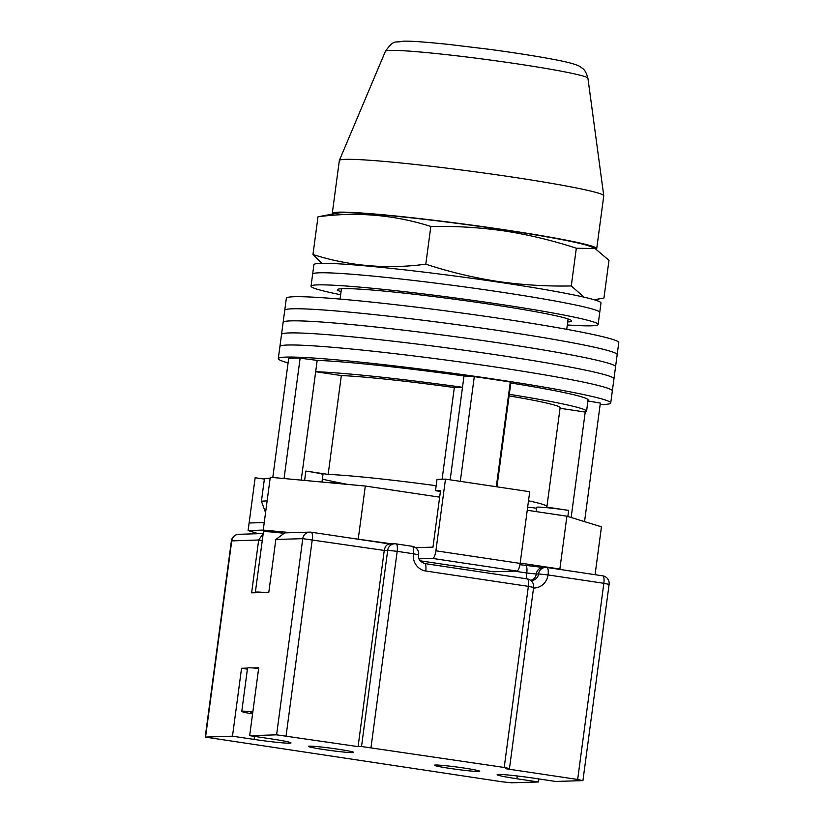 <?xml version="1.0" encoding="UTF-8"?>
<svg xmlns="http://www.w3.org/2000/svg" width="824" height="824" viewBox="0 0 824 824"><rect width="100%" height="100%" fill="white"/><g stroke="black" fill="none" stroke-linecap="round" stroke-linejoin="round"><path stroke-width="1.24" d="M288.081 362.91A167.684 8.58 7.6 0 1 278.296 358.615L279.913 346.543A167.684 8.58 7.6 0 1 496.522 367.185A167.684 8.58 7.6 0 1 612.335 390.906L613.952 378.834A167.684 8.58 7.6 0 0 498.139 355.103A167.684 8.58 7.6 0 0 281.52 334.472A167.684 8.58 7.6 0 1 498.139 355.103A167.684 8.58 7.6 0 1 613.952 378.834L615.559 366.752A167.684 8.58 7.6 0 0 499.746 343.031A167.684 8.58 7.6 0 0 283.137 322.4A167.684 8.58 7.6 0 1 499.746 343.031A167.684 8.58 7.6 0 1 615.559 366.752L617.176 354.681A167.684 8.58 7.6 0 0 501.363 330.96A167.684 8.58 7.6 0 0 284.743 310.329A167.684 8.58 7.6 0 1 501.363 330.96A167.684 8.58 7.6 0 1 617.176 354.681L618.783 342.609A167.684 8.58 7.6 0 0 502.97 318.888A167.684 8.58 7.6 0 0 286.35 298.257L279.913 346.543A167.684 8.58 7.6 0 1 496.522 367.185A167.684 8.58 7.6 0 1 612.335 390.906L610.728 402.977A167.684 8.58 7.6 0 1 600.16 404.543M278.296 358.615A167.684 8.58 7.6 0 1 494.915 379.256A167.684 8.58 7.6 0 1 610.728 402.977M460.307 481.35L474.284 376.64A160.062 8.189 7.6 0 1 492.628 379.318A160.062 8.189 7.6 0 1 510.283 382.027L510.798 382.985A144.818 7.416 7.6 0 1 588.068 399.949L586.554 411.269A144.818 7.416 -172.4 0 0 509.294 394.305L510.798 382.985M272.796 477.498L288.668 358.512A160.062 8.189 7.6 0 1 300.121 358.152L317.178 360.397A144.818 7.416 7.6 0 1 464.005 375.981L474.284 376.64M284.064 478.538L300.121 358.152M584.546 521.623L600.356 403.091L587.934 400.948M496.306 486.737L510.283 382.027M321.978 482.04L322.977 474.572A24.771 1.267 -172.4 0 0 305.869 471.071L328.148 474.397A118.141 6.046 -172.4 0 1 436.154 485.707M322.369 479.084A118.141 6.046 -172.4 0 0 348.016 484.44M527.628 507.327A118.141 6.046 -172.4 0 0 531.48 507.512L536.527 508.274M567.839 516.494L568.653 510.396A24.771 1.267 -172.4 0 0 536.651 507.347L536.084 511.591M568.653 510.396L546.374 507.059A118.141 6.046 -172.4 0 0 546.92 506.585A118.141 6.046 -172.4 0 0 528.503 500.807M265.555 512.6L261.424 501.239A169.208 8.662 7.6 0 1 267.11 500.961M270.128 478.322A169.208 8.662 -172.4 0 0 264.442 478.61L261.424 501.239M571.156 517.513L585.225 412.052A144.818 7.416 -172.4 0 0 586.554 411.269M496.944 486.829L509.294 394.305M450.141 479.826L462.491 387.301A144.818 7.416 -172.4 0 0 315.674 371.717L317.178 360.397M301.203 480.114L315.674 371.717L341.332 375.559A118.141 6.046 -172.4 0 1 454.323 387.548L462.491 387.301L464.005 375.981M341.332 375.559L328.148 474.397M454.323 387.548L442.097 479.228M546.92 506.585L560.114 407.736A118.141 6.046 -172.4 0 0 509.077 395.87M585.225 412.052L560.042 408.282M340.652 294.734A144.818 7.416 7.6 0 1 311.029 286.186L312.646 274.114A144.818 7.416 7.6 0 1 499.725 291.933A144.818 7.416 7.6 0 1 599.738 312.42L601.005 302.995A144.818 7.416 7.6 0 0 500.982 282.508A144.818 7.416 7.6 0 0 313.903 264.689L312.646 274.114A144.818 7.416 7.6 0 1 499.725 291.933A144.818 7.416 7.6 0 1 599.738 312.42L598.131 324.502A144.818 7.416 7.6 0 1 567.303 324.975M311.029 286.186A144.818 7.416 7.6 0 1 498.108 304.015A144.818 7.416 7.6 0 1 598.131 324.502M341.054 291.737A118.141 6.046 7.6 0 1 337.479 289.718A118.141 6.046 7.6 0 1 455.384 299.349A118.141 6.046 7.6 0 1 571.691 320.969A118.141 6.046 7.6 0 1 567.705 321.978M439.645 497.16L365.31 486.036L270.272 477.261L263.227 530.079L248.106 530.543L258.334 533.684M595.072 574.689L601.458 526.824L566.902 516.205L527.236 510.262M264.38 479.104L255.152 477.724L249.116 523.003L264.236 522.54M282.601 533.138A26.677 1.37 -172.4 0 0 263.423 531.902L255.368 592.26A26.677 1.37 -172.4 0 0 256.079 592.683M566.902 516.205L559.856 569.024L562.401 569.806M559.856 569.024L520.191 563.08M415.584 547.672L416.944 547.63L415.111 547.363M392.986 544.046L351.261 538.206M291.356 532.675L263.227 530.079M249.116 523.003L248.106 530.543M365.31 486.036L358.265 538.855M416.944 547.63L432.981 547.146L440.531 490.548L435.484 490.702L440.407 491.444M445.475 479.125L435.906 550.813L520.15 563.41L529.708 491.732L445.475 479.125L436.998 479.393L435.484 490.702M420.168 560.814L493.257 571.753L516.854 571.032L432.61 558.425A7.622 2.256 -81.5 0 0 435.906 550.813M419.097 558.837L432.61 558.425M520.15 563.41A7.622 2.256 98.5 0 1 516.854 571.032M337.541 482.431L330.898 482.854M339.344 482.792L339.241 483.626M264.339 592.435A26.677 1.37 -172.4 0 0 255.368 592.26M252.669 713.234A15.244 0.783 7.6 0 1 250.846 712.616A15.244 0.783 7.6 0 1 252.762 712.492M252.577 713.903A24.39 1.246 7.6 0 1 241.772 711.411A24.39 1.246 7.6 0 1 252.855 711.833M241.772 711.411L247.56 668.017A24.39 1.246 7.6 0 1 258.643 668.449M450.203 768.452A22.866 1.174 7.6 0 1 434.403 765.218A22.866 1.174 7.6 0 1 463.943 768.03A22.866 1.174 7.6 0 1 479.743 771.264A22.866 1.174 7.6 0 1 450.203 768.452M337.953 749.181A22.866 1.174 -172.4 0 0 308.413 746.369A22.866 1.174 -172.4 0 0 324.203 749.603A22.866 1.174 -172.4 0 0 353.743 752.415A22.866 1.174 -172.4 0 0 337.953 749.181M247.56 668.089L241.556 668.274L232.492 736.182L205.217 737.078L502.074 781.791L511.56 782.8L538.474 781.976L538.886 778.938M517.245 775.971L516.875 778.742A28.582 1.463 -172.4 0 1 497.14 774.704A28.582 1.463 -172.4 0 1 534.065 778.216L555.664 781.451L582.578 780.627L577.665 779.473L505.668 768.699L509.469 768.524L504.206 767.453L361.52 746.513L387.692 550.329L384.252 550.442L358.079 746.616L276.596 734.833L249.672 735.657L258.736 667.749L252.69 667.934M262.269 540.544L258.664 540.008L251.619 592.827L268.799 592.301L275.844 539.483L284.713 532.881L309.731 532.119A7.622 7.272 -91.8 0 1 310.978 532.191A7.622 2.256 -81.5 0 1 311.091 532.191A7.622 7.622 0 0 0 309.731 532.119A7.622 7.272 -91.8 0 0 302.769 538.659L275.844 539.483M232.492 736.182L254.091 739.416A28.582 1.463 -172.4 0 0 291.016 742.939A28.582 1.463 -172.4 0 0 271.271 738.891L249.672 735.657M516.875 778.742L538.474 781.976M361.52 746.513L358.079 746.616M276.596 734.833L302.769 538.659L384.252 550.442C385.179 545.962 387.146 543.83 390.174 544.036M205.217 737.078L231.389 540.904L258.664 540.008L263.196 533.581M241.556 668.274L247.416 669.15M595.113 248.58L591.333 246.85A129.574 6.633 -172.4 0 0 503.443 229.834A129.574 6.633 -172.4 0 0 337.953 213.035L318.002 216.794C356.741 211.613 394.346 214.837 430.839 226.456C455.651 225.961 480.176 227.465 504.432 230.967C528.73 234.737 552.698 240.484 576.326 248.23L595.113 248.58L608.977 260.343L603.941 298.061L594.104 299.73M584.041 297.155L571.289 285.949C546.559 286.453 522.035 284.95 497.696 281.437C473.481 277.688 449.513 271.93 425.802 264.185C387.074 269.366 349.458 266.142 312.976 254.523L321.927 263.34M576.326 248.23L571.289 285.949M430.839 226.456L425.802 264.185M318.002 216.794L312.976 254.523M596.246 249.136A133.385 6.829 -172.4 0 0 596.71 248.663L603.765 195.844A133.385 6.829 -172.4 0 0 603.765 195.752A133.385 6.829 -172.4 0 0 491.362 174.029A133.385 6.829 -172.4 0 0 345.555 159.351A133.385 6.829 -172.4 0 0 339.354 160.474A133.385 6.829 -172.4 0 0 339.334 160.567L332.278 213.385A133.385 6.829 -172.4 0 0 332.577 213.931M596.71 248.663A133.385 6.829 -172.4 0 0 485.233 226.981A133.385 6.829 -172.4 0 0 338.499 212.17A133.385 6.829 -172.4 0 0 332.278 213.385M304.612 480.433L305.869 471.071M263.206 533.54L238.713 534.292A7.622 7.272 -91.8 0 0 231.75 540.832L205.567 737.006M389.618 543.943L311.091 532.191A7.622 2.256 -81.5 0 1 312.255 539.658L286.082 735.842M577.665 779.473L603.848 583.299L548.053 574.946A15.244 14.544 -91.8 0 1 533.55 588.037M504.206 767.453L528.359 586.358L425.771 571.011A15.244 14.544 -91.8 0 1 413.38 553.759L397.178 551.338L371.006 747.523M530.687 580.364A7.622 7.272 88.2 0 0 536.269 574.009L538.556 573.937A7.622 7.272 -91.8 0 1 546.765 567.479A7.622 2.256 98.5 0 1 546.889 567.479A7.622 2.256 98.5 0 1 548.053 574.946L538.556 573.937A7.622 7.272 88.2 0 1 530.811 580.467M514.135 571.114L526.773 572.999A7.622 2.256 -81.5 0 0 526.845 578.839M525.496 565.532A7.622 2.256 98.5 0 1 525.609 565.532A7.622 2.256 98.5 0 1 526.773 572.999L536.269 574.009A7.622 7.272 -91.8 0 1 543.232 567.468L545.519 567.396A7.622 7.622 0 0 1 546.889 567.479L602.684 575.832A7.622 2.256 98.5 0 1 603.848 583.299L609.111 584.381A7.622 7.622 0 0 0 602.684 575.832A7.622 2.256 98.5 0 0 602.56 575.822M533.622 587.44A7.622 7.622 0 0 0 527.195 578.891A7.622 2.256 -81.5 0 1 528.359 586.358L533.622 587.44L509.469 768.524M425.771 571.011A7.622 2.256 -81.5 0 0 424.607 563.544L527.195 578.891A7.622 2.256 -81.5 0 0 527.082 578.891M418.644 554.84A7.622 7.622 0 0 0 412.216 546.291A7.622 2.256 -81.5 0 1 413.38 553.759L418.644 554.84C417.665 558.528 419.643 561.432 424.607 563.544A7.622 2.256 -81.5 0 0 424.484 563.534M389.319 543.953L394.655 543.789A7.622 7.272 -91.8 0 1 395.901 543.861A7.622 2.256 -81.5 0 1 396.025 543.871A7.622 7.622 0 0 0 394.655 543.789A7.622 7.272 -91.8 0 0 387.692 550.329L397.178 551.338A7.622 2.256 -81.5 0 0 396.025 543.871L412.216 546.291A7.622 2.256 -81.5 0 0 412.093 546.291M254.492 736.378L254.091 739.416M385.436 51.242C394.572 38.512 395.046 43.281 403.08 41.2C409.579 40.86 424.762 41.931 448.606 44.403L488.375 49.203C525.279 54.085 559.115 59.956 569.909 62.933C575.76 64.54 579.262 65.848 580.426 66.868C581.899 68.444 585.236 68.237 587.924 78.259A102.155 5.232 -172.4 0 0 501.847 61.635A102.155 5.232 -172.4 0 0 390.185 50.388A102.155 5.232 -172.4 0 0 385.436 51.242L339.354 160.474M568.107 318.95L566.727 329.332M341.455 288.709L340.075 299.091M543.232 567.468L519.944 564.687M530.471 580.415L531.593 580.487M582.939 780.555L609.111 584.381M238.713 534.292A7.622 7.622 0 0 0 231.389 540.904M594.969 299.998L598.749 299.359M587.924 78.259L603.765 195.752"/></g></svg>
